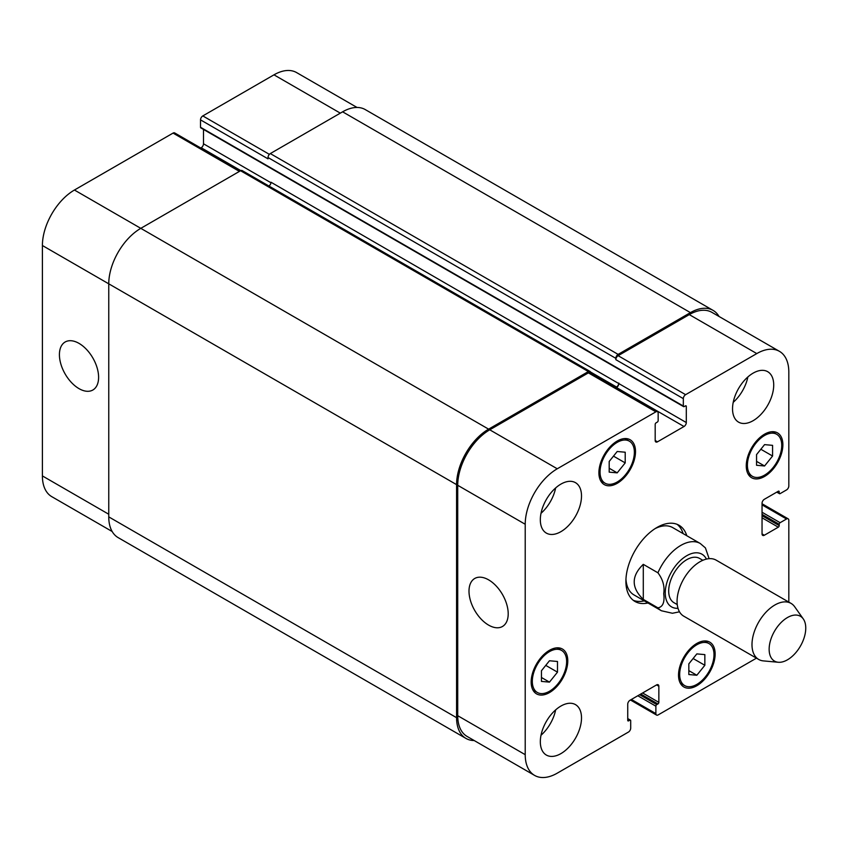 <?xml version="1.0" encoding="UTF-8"?>
<svg xmlns="http://www.w3.org/2000/svg" width="848" height="848" viewBox="0 0 848 848"><rect width="100%" height="100%" fill="white"/><g stroke="black" fill="none" stroke-linecap="round" stroke-linejoin="round"><path stroke-width="1.27" d="M643.293 564.344L657.931 572.803C662.892 579.428 664.821 586.381 663.719 593.664C664.821 602.218 662.892 606.945 657.931 607.857L643.293 599.398L643.293 564.344C631.188 576.025 631.188 587.717 643.293 599.398M709.108 558.662L705.409 547.893L700.236 543.483A38.828 22.419 120 0 0 680.817 545.412A38.828 22.419 120 0 0 657.931 572.803M683.128 533.615A44.011 25.408 120 0 0 677.117 524.34M633.265 600.299A44.011 25.408 120 0 0 644.3 600.872M700.236 543.483L672.771 527.636A38.828 22.419 120 0 0 655.133 528.601M625.962 579.131A38.828 22.419 120 0 0 633.944 594.893L661.398 610.751L672.422 613.263L679.492 611.811M647.957 602.981A44.011 25.408 -60 0 1 635.014 601.486A44.011 25.408 -60 0 1 635.014 550.67A44.011 25.408 -60 0 1 679.025 525.262A44.011 25.408 -60 0 1 686.795 535.724M702.822 560.295L699.547 558.408A25.567 14.755 120 0 0 686.763 559.68A25.567 14.755 120 0 0 670.068 582.205A25.567 14.755 120 0 0 673.98 602.695L677.255 604.582M803.289 618.934L794.671 606.744A32.362 18.688 120 0 0 791.057 603.394L716.136 560.136A32.362 18.688 120 0 0 699.96 561.747A32.362 18.688 120 0 0 678.813 590.261A32.362 18.688 120 0 0 683.774 616.189L758.695 659.447A32.362 18.688 120 0 0 763.401 660.899L778.273 662.267A25.885 14.946 120 0 0 800.395 646.155A25.885 14.946 120 0 0 803.289 618.934A25.885 14.946 120 0 0 787.453 617.545A25.885 14.946 120 0 0 769.772 643.399A25.885 14.946 120 0 0 778.273 662.267M791.057 603.394A32.362 18.688 120 0 0 774.871 604.995A32.362 18.688 120 0 0 753.734 633.509A32.362 18.688 120 0 0 758.695 659.447M79.012 388.638A27.719 16.006 60 0 1 60.908 364.205A27.719 16.006 60 0 1 65.148 341.998A27.719 16.006 60 0 1 92.867 358.004A27.719 16.006 60 0 1 92.867 390.006A27.719 16.006 60 0 1 79.012 388.638M488.607 625.114A27.719 16.006 60 0 1 470.492 600.691A27.719 16.006 60 0 1 474.742 578.474A27.719 16.006 60 0 1 502.461 594.48A27.719 16.006 60 0 1 502.461 626.492A27.719 16.006 60 0 1 488.607 625.114M240.366 170.861L174.677 132.935A3.233 1.866 120 0 0 173.056 133.094L74.433 190.026A45.304 26.161 120 0 0 42.4 245.517L42.4 475.919A45.304 26.161 120 0 0 51.781 496.663L112.18 531.526M203.488 129.437L203.488 143.789A3.233 1.866 -60 0 1 201.199 147.753L200.775 147.997M357.019 107.452L296.62 72.589A45.304 26.161 120 0 0 273.968 74.836L202.81 115.922A3.233 1.866 120 0 0 200.52 119.875L200.52 127.274A1.293 0.753 120 0 0 200.785 127.868L683.605 406.627A1.293 0.753 120 0 0 684.251 406.563L685.396 405.895A1.293 0.753 -60 0 1 686.043 405.832A1.293 0.753 -60 0 1 686.308 406.425L686.308 422.548A3.233 1.866 -60 0 1 684.018 426.512L657.476 441.829A3.233 1.866 -60 0 1 655.864 441.988A3.233 1.866 -60 0 1 655.186 440.515L655.186 424.392A1.293 0.753 -60 0 1 656.108 422.813L657.253 422.145A1.293 0.753 120 0 0 658.165 420.566L658.165 413.167A3.233 1.866 120 0 0 657.497 411.683A3.233 1.866 120 0 0 655.875 411.842L557.253 468.785A45.304 26.161 120 0 0 525.219 524.265L525.219 754.678A45.304 26.161 120 0 0 534.6 775.411A45.304 26.161 120 0 0 557.253 773.164L628.421 732.078A3.233 1.866 120 0 0 630.7 728.125L630.7 720.726A1.293 0.753 120 0 0 630.435 720.132A1.293 0.753 120 0 0 629.788 720.196L628.644 720.853A1.293 0.753 -60 0 1 627.997 720.917A1.293 0.753 -60 0 1 627.732 720.323L627.732 704.211A3.233 1.866 -60 0 1 630.022 700.247L656.564 684.919A3.233 1.866 -60 0 1 658.175 684.76A3.233 1.866 -60 0 1 658.854 686.244L658.854 702.356A1.293 0.753 -60 0 1 657.931 703.946L656.787 704.603A1.293 0.753 120 0 0 655.875 706.193L655.875 713.592A3.233 1.866 120 0 0 656.543 715.065A3.233 1.866 120 0 0 658.165 714.906L756.458 658.154M609.193 461.46L617.206 451.496L625.209 452.217L625.209 462.891L617.206 472.855L609.193 472.145L609.193 461.46M617.206 472.855L609.193 468.234M625.209 462.891L613.486 456.129M756.554 454.592L764.567 444.628L772.57 445.348L772.57 456.023L764.567 465.987L756.554 465.276L756.554 454.592M764.567 465.987L756.554 461.365M772.57 456.023L760.847 449.26M688.83 663.857L696.833 653.893L704.847 654.614L704.847 665.288L696.833 675.252L688.83 674.542L688.83 663.857M696.833 675.252L688.83 670.63M704.847 665.288L693.113 658.514M541.459 670.726L549.472 660.762L557.486 661.482L557.486 672.157L549.472 682.121L541.459 681.41L541.459 670.726M549.472 682.121L541.459 677.499M557.486 672.157L545.752 665.383M747.406 465.213A24.274 14.013 120 0 0 752.43 476.332A24.274 14.013 120 0 0 776.704 462.319A24.274 14.013 120 0 0 776.704 434.293A24.274 14.013 120 0 0 757.995 440.79A24.274 14.013 120 0 0 747.406 465.213M746.261 465.881A25.885 14.946 -60 0 1 757.561 439.826A25.885 14.946 -60 0 1 777.51 432.893A25.885 14.946 -60 0 1 777.51 462.785A25.885 14.946 -60 0 1 751.625 477.731A25.885 14.946 -60 0 1 746.261 465.881M600.045 472.082A24.274 14.013 120 0 0 605.069 483.201A24.274 14.013 120 0 0 629.343 469.188A24.274 14.013 120 0 0 629.343 441.161A24.274 14.013 120 0 0 610.634 447.659A24.274 14.013 120 0 0 600.045 472.082M598.9 472.749A25.885 14.946 -60 0 1 610.2 446.695A25.885 14.946 -60 0 1 630.149 439.762A25.885 14.946 -60 0 1 630.149 469.654A25.885 14.946 -60 0 1 604.264 484.6A25.885 14.946 -60 0 1 598.9 472.749M532.311 681.347A24.274 14.013 120 0 0 537.335 692.466A24.274 14.013 120 0 0 561.609 678.453A24.274 14.013 120 0 0 561.609 650.427A24.274 14.013 120 0 0 542.9 656.924A24.274 14.013 120 0 0 532.311 681.347M531.166 682.015A25.885 14.946 -60 0 1 542.466 655.96A25.885 14.946 -60 0 1 562.415 649.027A25.885 14.946 -60 0 1 562.415 678.919A25.885 14.946 -60 0 1 536.53 693.865A25.885 14.946 -60 0 1 531.166 682.015M679.672 674.478A24.274 14.013 120 0 0 684.696 685.597A24.274 14.013 120 0 0 708.97 671.584A24.274 14.013 120 0 0 708.97 643.558A24.274 14.013 120 0 0 690.272 650.056A24.274 14.013 120 0 0 679.672 674.478M678.527 675.146A25.885 14.946 -60 0 1 689.827 649.091A25.885 14.946 -60 0 1 709.776 642.159A25.885 14.946 -60 0 1 709.776 672.051A25.885 14.946 -60 0 1 683.891 686.997A25.885 14.946 -60 0 1 678.527 675.146M788.82 602.101L788.82 520.312A3.233 1.866 120 0 0 788.152 518.828A3.233 1.866 120 0 0 786.531 518.987L780.128 522.686A1.293 0.753 120 0 0 779.206 524.276L779.206 525.59A1.293 0.753 -60 0 1 778.294 527.18L764.334 535.236A3.233 1.866 -60 0 1 762.723 535.395A3.233 1.866 -60 0 1 762.045 533.911L762.045 503.267A3.233 1.866 -60 0 1 764.334 499.302L778.294 491.246A1.293 0.753 -60 0 1 778.941 491.183A1.293 0.753 -60 0 1 779.206 491.776L779.206 493.091A1.293 0.753 120 0 0 779.482 493.684A1.293 0.753 120 0 0 780.128 493.621L786.531 489.921A3.233 1.866 120 0 0 788.82 485.957L788.82 372.081A45.304 26.161 120 0 0 779.439 351.337A45.304 26.161 120 0 0 756.787 353.584L685.619 394.67A3.233 1.866 120 0 0 683.329 398.634L683.329 406.033A1.293 0.753 120 0 0 683.605 406.627M732.534 408.81A29.129 16.812 -60 0 1 745.244 379.501A29.129 16.812 -60 0 1 767.684 371.689A29.129 16.812 -60 0 1 767.684 405.323A29.129 16.812 -60 0 1 738.566 422.134A29.129 16.812 -60 0 1 732.534 408.81M540.324 519.782A29.129 16.812 -60 0 1 553.034 490.473A29.129 16.812 -60 0 1 575.474 482.66A29.129 16.812 -60 0 1 575.474 516.294A29.129 16.812 -60 0 1 546.356 533.106A29.129 16.812 -60 0 1 540.324 519.782M540.324 741.724A29.129 16.812 -60 0 1 553.034 712.415A29.129 16.812 -60 0 1 575.474 704.614A29.129 16.812 -60 0 1 575.474 738.248A29.129 16.812 -60 0 1 546.356 755.059A29.129 16.812 -60 0 1 540.324 741.724M733.213 402.344A29.129 16.812 120 0 0 747.862 376.957M541.003 513.316A29.129 16.812 120 0 0 555.652 487.929M541.003 735.258A29.129 16.812 120 0 0 555.652 709.882M534.6 775.411L467.1 736.435A45.304 26.161 -60 0 1 457.719 715.701L457.719 485.3A45.304 26.161 -60 0 1 489.752 429.809L588.374 372.876A3.233 1.866 -60 0 1 589.985 372.707L657.497 411.683M690.431 312.626L342.613 111.819A45.304 26.161 120 0 1 365.265 109.583L713.083 310.389A45.304 26.161 -60 0 0 690.431 312.626L618.118 354.379A3.233 1.866 -60 0 0 615.828 358.344L615.828 359.658A3.233 1.866 -60 0 1 618.118 355.694L689.286 314.608A45.304 26.161 -60 0 1 711.938 312.371L779.439 351.337M616.093 387.78L616.517 387.536A3.233 1.866 120 0 0 618.807 383.572L271 182.235A3.233 1.866 -60 0 1 268.954 186.041M474.202 740.548A45.304 26.161 -60 0 1 465.955 738.417A45.304 26.161 -60 0 1 456.574 717.684L456.574 484.632A45.304 26.161 -60 0 1 488.607 429.152L588.374 371.551A3.233 1.866 -60 0 1 589.985 371.392A3.233 1.866 -60 0 1 590.664 372.876L590.664 373.099M615.637 387.515L616.517 387.006A3.233 1.866 120 0 0 618.807 383.042M713.083 310.389A45.304 26.161 -60 0 1 719.04 316.474M589.985 371.392L242.178 170.586A3.233 1.866 120 0 0 240.556 170.745L140.789 228.345A45.304 26.161 120 0 0 108.756 283.826L108.756 516.877A45.304 26.161 120 0 0 118.137 537.611L465.955 738.417M342.613 111.819L270.311 153.573A3.233 1.866 120 0 0 268.021 157.537L268.021 158.852L200.52 119.875M706.405 559.086A30.422 17.564 120 0 0 686.763 555.716A30.422 17.564 120 0 0 665.733 587.526A30.422 17.564 120 0 0 678.008 608.292M657.931 607.857A38.828 22.419 120 0 0 661.398 610.751M457.719 715.701L525.219 754.678M656.564 684.919L658.854 686.244M631.389 699.452L655.875 713.592M762.045 504.857L786.531 518.987M762.045 533.911L764.334 535.236M689.286 314.608L756.787 353.584M618.118 355.694L685.619 394.67M615.828 359.658L683.329 398.634M616.517 387.536L684.018 426.512M618.807 383.572L686.308 422.548M655.186 440.515L657.476 441.829M588.374 372.876L655.875 411.842M489.752 429.809L557.253 468.785M457.719 485.3L525.219 524.265M108.756 514.238L42.4 475.919M340.324 113.144L273.968 74.836M269.367 154.347L202.81 115.922M270.957 182.744L203.488 143.789M240.8 170.618L201.199 147.753M239.422 171.402L173.056 133.094M488.607 429.152L74.433 190.026M456.574 484.632L42.4 245.517M588.374 371.551L240.556 170.745M616.517 387.006L590.494 371.986M686.308 406.425L685.396 405.895M683.329 406.033L200.52 127.274M615.828 358.344L268.021 157.537M618.118 354.379L270.311 153.573M779.206 493.091L777.15 491.904M779.206 491.776L778.294 491.246M778.294 527.18L762.045 517.799M779.206 525.59L762.045 515.69M779.206 524.276L762.045 514.365M780.128 522.686L762.045 512.245M655.875 706.193L637.802 695.752M656.787 704.603L639.625 694.692M657.931 703.946L640.77 694.035M658.854 702.356L642.604 692.975M628.644 720.853L627.732 720.323M629.788 720.196L627.732 719.009M108.756 516.877L456.574 717.684M776.704 434.293L772.199 431.685M752.43 476.332L747.925 473.725M629.343 441.161L624.838 438.554M605.069 483.201L600.564 480.593M561.609 650.427L557.104 647.819M537.335 692.466L532.83 689.859M708.97 643.558L704.465 640.95M684.696 685.597L680.191 682.99M656.543 715.065L630.446 700.003M788.152 518.828L762.045 503.754M776.768 492.126L779.482 493.684M627.732 718.563L630.435 720.132"/></g></svg>
